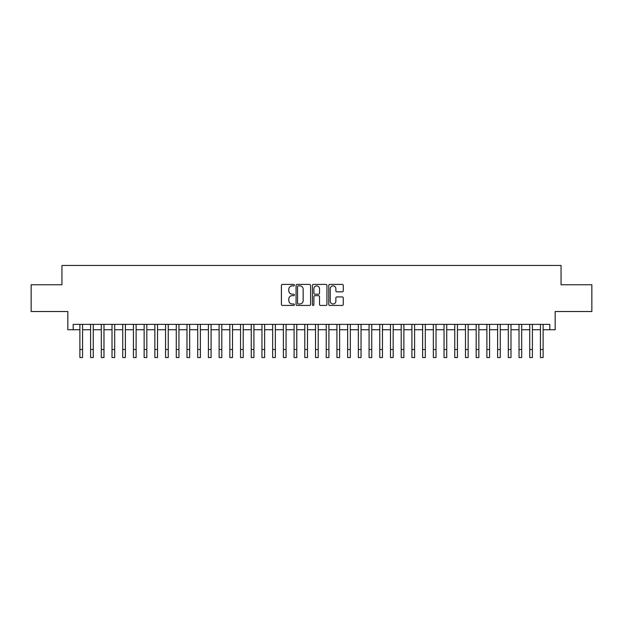<?xml version="1.0" encoding="UTF-8"?>
<svg xmlns="http://www.w3.org/2000/svg" width="623" height="623" viewBox="0 0 623 623"><rect width="100%" height="100%" fill="white"/><g stroke="black" fill="none" stroke-linecap="round" stroke-linejoin="round"><path stroke-width="0.93" d="M294.36 285.147A0.74 0.74 0 0 0 293.628 284.415L282.46 284.415A1.051 1.051 0 0 0 281.409 285.466L281.409 304.39A1.051 1.051 0 0 0 282.46 305.441L293.628 305.441A0.74 0.74 0 0 0 294.36 304.702A0.74 0.74 0 0 0 293.628 303.969L292.179 303.969A3.364 3.364 0 0 1 288.815 300.605L288.815 299.024A3.364 3.364 0 0 1 292.179 295.66L293.628 295.66A0.74 0.74 0 0 0 294.36 294.928A0.74 0.74 0 0 0 293.628 294.188L292.179 294.188A3.364 3.364 0 0 1 288.815 290.824L288.815 289.251A3.364 3.364 0 0 1 292.179 285.887L293.628 285.887A0.74 0.74 0 0 0 294.36 285.147M342.222 291.821A1.051 1.051 0 0 0 343.273 290.77L343.273 285.466A1.051 1.051 0 0 0 342.222 284.415L329.816 284.415A1.051 1.051 0 0 0 328.765 285.466L328.765 304.39A1.051 1.051 0 0 0 329.816 305.441L342.222 305.441A1.051 1.051 0 0 0 343.273 304.39L343.273 297.973A1.051 1.051 0 0 0 342.222 296.922L336.918 296.922A1.051 1.051 0 0 0 335.867 297.973L335.867 301.158A2.811 2.811 0 0 1 333.056 303.969A2.811 2.811 0 0 1 330.237 301.158L330.237 288.698A2.811 2.811 0 0 1 333.056 285.887A2.811 2.811 0 0 1 335.867 288.698L335.867 290.77A1.051 1.051 0 0 0 336.918 291.821L342.222 291.821M73.187 329.738L73.187 324.381L549.813 324.381L549.813 329.738L555.163 329.738L555.163 311.523L591.85 311.523L591.85 284.75L561.058 284.75L561.058 265.468L61.942 265.468L61.942 284.75L31.15 284.75L31.15 311.523L67.837 311.523L67.837 329.738L79.884 329.738M310.581 285.466A1.051 1.051 0 0 0 309.53 284.415L297.124 284.415A1.051 1.051 0 0 0 296.073 285.466L296.073 304.39A1.051 1.051 0 0 0 297.124 305.441L309.53 305.441A1.051 1.051 0 0 0 310.581 304.39L310.581 285.466M313.47 284.415L325.876 284.415A1.051 1.051 0 0 1 326.927 285.466L326.927 304.39A1.051 1.051 0 0 1 325.876 305.441L320.565 305.441A1.051 1.051 0 0 1 319.513 304.39L319.513 296.712A1.051 1.051 0 0 0 318.462 295.66L314.942 295.66A1.051 1.051 0 0 0 313.891 296.712L313.891 304.702A0.74 0.74 0 0 1 313.159 305.441A0.74 0.74 0 0 1 312.419 304.702L312.419 285.466A1.051 1.051 0 0 1 313.47 284.415M82.563 329.738L90.592 329.738M93.271 329.738L101.308 329.738M103.979 329.738L112.015 329.738M114.694 329.738L122.723 329.738M125.402 329.738L133.439 329.738M136.118 329.738L144.147 329.738M146.826 329.738L154.854 329.738M157.533 329.738L165.57 329.738M168.249 329.738L176.278 329.738M178.957 329.738L186.986 329.738M189.665 329.738L197.701 329.738M200.38 329.738L208.409 329.738M211.088 329.738L219.125 329.738M221.796 329.738L229.832 329.738M232.511 329.738L240.54 329.738M243.219 329.738L251.256 329.738M253.927 329.738L261.964 329.738M264.643 329.738L272.672 329.738M275.35 329.738L283.387 329.738M286.066 329.738L294.095 329.738M296.774 329.738L304.803 329.738M307.482 329.738L315.518 329.738M318.197 329.738L326.226 329.738M328.905 329.738L336.934 329.738M339.613 329.738L347.65 329.738M350.328 329.738L358.357 329.738M361.036 329.738L369.073 329.738M371.744 329.738L379.781 329.738M382.46 329.738L390.489 329.738M393.168 329.738L401.204 329.738M403.875 329.738L411.912 329.738M414.591 329.738L422.62 329.738M425.299 329.738L433.335 329.738M436.014 329.738L444.043 329.738M446.722 329.738L454.751 329.738M457.43 329.738L465.467 329.738M468.146 329.738L476.174 329.738M478.853 329.738L486.882 329.738M489.561 329.738L497.598 329.738M500.277 329.738L508.306 329.738M510.985 329.738L519.021 329.738M521.692 329.738L529.729 329.738M532.408 329.738L540.437 329.738M543.116 329.738L549.813 329.738M298.277 285.887A0.74 0.74 0 0 0 297.545 286.619L297.545 303.23A0.74 0.74 0 0 0 298.277 303.969L299.803 303.969A3.364 3.364 0 0 0 303.167 300.605L303.167 289.251A3.364 3.364 0 0 0 299.803 285.887L298.277 285.887M319.513 288.753A2.811 2.811 0 0 0 316.702 285.934A2.811 2.811 0 0 0 313.891 288.753L313.891 293.137A1.051 1.051 0 0 0 314.942 294.188L318.462 294.188A1.051 1.051 0 0 0 319.513 293.137L319.513 288.753M79.884 349.495L82.563 349.495L82.563 357.532L79.884 357.532L79.884 324.381M82.563 349.495L82.563 324.381M90.592 357.532L93.271 357.532L90.592 357.532L90.592 324.381M93.271 357.532L93.271 324.381M101.308 357.532L103.979 357.532L101.308 357.532L101.308 324.381M103.979 357.532L103.979 324.381M112.015 357.532L114.694 357.532L112.015 357.532L112.015 324.381M114.694 357.532L114.694 324.381M122.723 357.532L125.402 357.532L122.723 357.532L122.723 324.381M125.402 357.532L125.402 324.381M133.439 357.532L136.118 357.532L133.439 357.532L133.439 324.381M136.118 357.532L136.118 324.381M144.147 357.532L146.826 357.532L144.147 357.532L144.147 324.381M146.826 357.532L146.826 324.381M154.854 357.532L157.533 357.532L154.854 357.532L154.854 324.381M157.533 357.532L157.533 324.381M165.57 357.532L168.249 357.532L165.57 357.532L165.57 324.381M168.249 357.532L168.249 324.381M176.278 357.532L178.957 357.532L176.278 357.532L176.278 324.381M178.957 357.532L178.957 324.381M186.986 357.532L189.665 357.532L186.986 357.532L186.986 324.381M189.665 357.532L189.665 324.381M197.701 357.532L200.38 357.532L197.701 357.532L197.701 324.381M200.38 357.532L200.38 324.381M208.409 357.532L211.088 357.532L208.409 357.532L208.409 324.381M211.088 357.532L211.088 324.381M219.125 357.532L221.796 357.532L219.125 357.532L219.125 324.381M221.796 357.532L221.796 324.381M229.832 357.532L232.511 357.532L229.832 357.532L229.832 324.381M232.511 357.532L232.511 324.381M240.54 357.532L243.219 357.532L240.54 357.532L240.54 324.381M243.219 357.532L243.219 324.381M251.256 357.532L253.927 357.532L251.256 357.532L251.256 324.381M253.927 357.532L253.927 324.381M261.964 357.532L264.643 357.532L261.964 357.532L261.964 324.381M264.643 357.532L264.643 324.381M272.672 357.532L275.35 357.532L272.672 357.532L272.672 324.381M275.35 357.532L275.35 324.381M283.387 357.532L286.066 357.532L283.387 357.532L283.387 324.381M286.066 357.532L286.066 324.381M294.095 357.532L296.774 357.532L294.095 357.532L294.095 324.381M296.774 357.532L296.774 324.381M304.803 357.532L307.482 357.532L304.803 357.532L304.803 324.381M307.482 357.532L307.482 324.381M315.518 357.532L318.197 357.532L315.518 357.532L315.518 324.381M318.197 357.532L318.197 324.381M326.226 357.532L328.905 357.532L326.226 357.532L326.226 324.381M328.905 357.532L328.905 324.381M336.934 357.532L339.613 357.532L336.934 357.532L336.934 324.381M339.613 357.532L339.613 324.381M347.65 357.532L350.328 357.532L347.65 357.532L347.65 324.381M350.328 357.532L350.328 324.381M358.357 357.532L361.036 357.532L358.357 357.532L358.357 324.381M361.036 357.532L361.036 324.381M369.073 357.532L371.744 357.532L369.073 357.532L369.073 324.381M371.744 357.532L371.744 324.381M379.781 357.532L382.46 357.532L379.781 357.532L379.781 324.381M382.46 357.532L382.46 324.381M390.489 357.532L393.168 357.532L390.489 357.532L390.489 324.381M393.168 357.532L393.168 324.381M401.204 357.532L403.875 357.532L401.204 357.532L401.204 324.381M403.875 357.532L403.875 324.381M411.912 357.532L414.591 357.532L411.912 357.532L411.912 324.381M414.591 357.532L414.591 324.381M422.62 357.532L425.299 357.532L422.62 357.532L422.62 324.381M425.299 357.532L425.299 324.381M433.335 357.532L436.014 357.532L433.335 357.532L433.335 324.381M436.014 357.532L436.014 324.381M444.043 357.532L446.722 357.532L444.043 357.532L444.043 324.381M446.722 357.532L446.722 324.381M454.751 357.532L457.43 357.532L454.751 357.532L454.751 324.381M457.43 357.532L457.43 324.381M465.467 357.532L468.146 357.532L465.467 357.532L465.467 324.381M468.146 357.532L468.146 324.381M476.174 357.532L478.853 357.532L476.174 357.532L476.174 324.381M478.853 357.532L478.853 324.381M486.882 357.532L489.561 357.532L486.882 357.532L486.882 324.381M489.561 357.532L489.561 324.381M497.598 357.532L500.277 357.532L497.598 357.532L497.598 324.381M500.277 357.532L500.277 324.381M508.306 357.532L510.985 357.532L508.306 357.532L508.306 324.381M510.985 357.532L510.985 324.381M519.021 357.532L521.692 357.532L519.021 357.532L519.021 324.381M521.692 357.532L521.692 324.381M529.729 357.532L532.408 357.532L529.729 357.532L529.729 324.381M532.408 357.532L532.408 324.381M540.437 357.532L543.116 357.532L540.437 357.532L540.437 324.381M543.116 357.532L543.116 324.381M90.592 349.495L93.271 349.495M101.308 349.495L103.979 349.495M112.015 349.495L114.694 349.495M122.723 349.495L125.402 349.495M133.439 349.495L136.118 349.495M144.147 349.495L146.826 349.495M154.854 349.495L157.533 349.495M165.57 349.495L168.249 349.495M176.278 349.495L178.957 349.495M186.986 349.495L189.665 349.495M197.701 349.495L200.38 349.495M208.409 349.495L211.088 349.495M219.125 349.495L221.796 349.495M229.832 349.495L232.511 349.495M240.54 349.495L243.219 349.495M251.256 349.495L253.927 349.495M261.964 349.495L264.643 349.495M272.672 349.495L275.35 349.495M283.387 349.495L286.066 349.495M294.095 349.495L296.774 349.495M304.803 349.495L307.482 349.495M315.518 349.495L318.197 349.495M326.226 349.495L328.905 349.495M336.934 349.495L339.613 349.495M347.65 349.495L350.328 349.495M358.357 349.495L361.036 349.495M369.073 349.495L371.744 349.495M379.781 349.495L382.46 349.495M390.489 349.495L393.168 349.495M401.204 349.495L403.875 349.495M411.912 349.495L414.591 349.495M422.62 349.495L425.299 349.495M433.335 349.495L436.014 349.495M444.043 349.495L446.722 349.495M454.751 349.495L457.43 349.495M465.467 349.495L468.146 349.495M476.174 349.495L478.853 349.495M486.882 349.495L489.561 349.495M497.598 349.495L500.277 349.495M508.306 349.495L510.985 349.495M519.021 349.495L521.692 349.495M529.729 349.495L532.408 349.495M540.437 349.495L543.116 349.495"/></g></svg>
